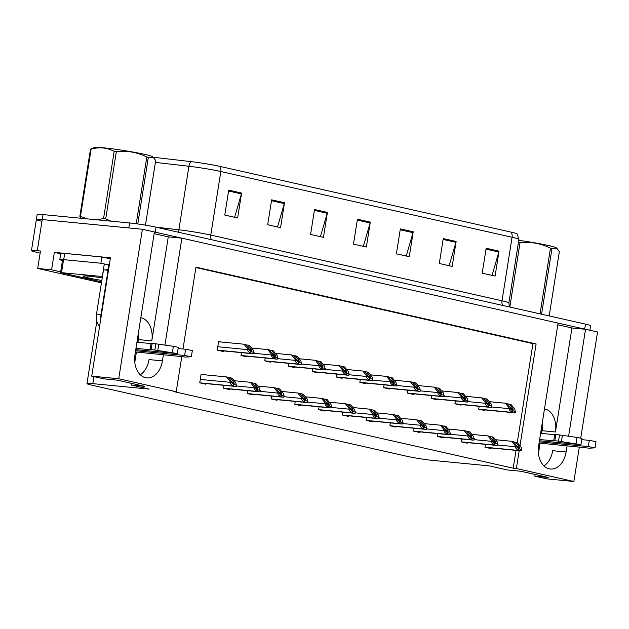 <?xml version="1.0" encoding="UTF-8"?>
<svg xmlns="http://www.w3.org/2000/svg" width="629" height="629" viewBox="0 0 629 629"><rect width="100%" height="100%" fill="white"/><g stroke="black" fill="none" stroke-linecap="round" stroke-linejoin="round"><path stroke-width="0.94" d="M542.237 423.081A20.222 14.019 -84.5 0 1 542.049 430.692L541.616 433.436M544.486 408.881A20.222 14.019 -84.5 0 1 544.895 408.96A20.222 14.019 -84.5 0 1 555.462 431.989L571.942 327.976L585.536 329.289L597.55 332.002L580.748 438.075M138.577 331.963A20.222 14.019 -84.5 0 1 138.388 339.574L137.948 342.318M154.144 233.666L168.273 236.858L151.801 340.871A20.222 14.019 95.5 0 0 141.226 317.842A20.222 14.019 95.5 0 0 140.825 317.763M41.506 221.149A18.956 1.187 9 0 1 36.38 219.505A18.956 1.187 9 0 1 42.229 219.56L142.398 229.263L154.412 231.975L134.976 354.677A20.222 14.019 95.5 0 0 146.761 377.903A20.222 14.019 95.5 0 0 162.439 360.873L163.43 354.646M140.291 374.774A20.222 14.019 95.5 0 0 149.026 359.576L162.439 360.873M60.73 253.802L54.346 252.355L110.452 257.788L91.708 376.134L103.722 378.847L117.324 380.16L144.78 386.355L131.186 385.042L149.207 389.107L92.825 383.651A18.956 1.187 -171 0 0 86.967 383.588A18.956 1.187 -171 0 0 92.093 385.239L406.515 456.214A18.956 1.187 -171 0 0 432.98 460.436L489.37 465.892L507.383 469.965L520.985 471.278L548.441 477.474L534.847 476.161L546.86 478.873L573.876 481.492L579.34 446.952M60.659 271.846L51.578 269.794L54.346 252.355M51.578 269.794L37.709 268.449L101.458 282.846M40.146 253.102L36.576 252.292A18.956 1.187 9 0 1 31.45 250.649A18.956 1.187 9 0 1 37.3 250.704L40.476 251.01L37.709 268.449M181.781 356.627L176.214 391.725L118.724 378.744L91.708 376.134M118.724 378.744L142.398 229.263M164.94 345.101L181.875 238.171L558.072 323.094L538.644 445.796A20.222 14.019 95.5 0 0 550.422 469.022A20.222 14.019 95.5 0 0 566.1 451.992L567.091 445.764M568.6 436.219L585.536 329.289A18.956 1.187 9 0 0 584.679 329.101L155.269 232.164A18.956 1.187 9 0 0 154.412 231.975M519.963 445.875L536.112 343.937L195.949 267.152L182.984 349.001M573.876 481.492L516.378 468.511L519.2 450.694M557.805 324.784L571.942 327.976M168.273 236.858L181.875 238.171M540.075 443.146L538.448 453.407M535.114 474.47L534.847 476.161M136.414 352.028L134.787 362.288M131.453 383.352L131.186 385.042M176.214 391.725L173.046 391.419L513.209 468.204L516.378 468.511M517.274 442.549L532.936 343.631L195.886 267.545M532.936 343.631L536.112 343.937M513.209 468.204L516.032 450.388M342.813 412.168L342.357 415.022L348.364 416.374L348.458 415.777M390.35 422.9L389.901 425.754L395.908 427.107L396.003 426.509M414.118 428.263L413.67 431.117L419.677 432.477L419.771 431.871M437.886 433.633L437.438 436.487L443.445 437.839L443.539 437.241M461.662 438.995L461.206 441.849L467.213 443.201L467.308 442.604M366.581 417.53L366.125 420.384L372.132 421.744L372.226 421.147M319.037 406.798L318.589 409.652L324.595 411.012L324.69 410.415M295.268 401.436L294.82 404.29L300.827 405.642L300.921 405.045M271.5 396.066L271.044 398.928L277.051 400.28L277.145 399.682M247.732 390.703L247.276 393.557L253.283 394.918L253.377 394.312M223.955 385.341L223.507 388.195L229.514 389.548L229.609 388.95M203.788 374.711L201.115 374.106L199.739 382.825L205.746 384.185L205.84 383.58M485.431 444.357L484.975 447.211L490.982 448.571L491.084 447.974M360.299 379.468L359.843 382.322L365.85 383.682L365.944 383.085M407.836 390.2L407.388 393.054L413.395 394.414L413.489 393.817M431.612 395.57L431.156 398.424L437.163 399.777L437.257 399.179M455.38 400.932L454.924 403.787L460.931 405.147L461.026 404.541M384.067 384.838L383.619 387.692L389.626 389.044L389.721 388.447M336.531 374.106L336.075 376.96L342.082 378.312L342.176 377.714M312.755 368.743L312.306 371.597L318.313 372.95L318.408 372.352M288.986 363.373L288.538 366.227L294.545 367.588L294.639 366.982M265.218 358.011L264.762 360.865L270.769 362.218L270.871 361.62M241.45 352.641L240.993 355.495L247 356.855L247.095 356.258M221.274 342.011L218.609 341.413L217.225 350.133L223.232 351.485L223.326 350.888M479.149 406.303L478.7 409.157L484.7 410.509L484.802 409.911M566.1 451.992L552.687 450.694A20.222 14.019 -84.5 0 1 543.959 465.892M31.45 250.649L36.38 219.505A18.956 1.187 9 0 1 42.229 219.56L128.803 227.942L129.59 222.965A18.956 1.187 9 0 1 156.063 227.187L585.465 324.116A18.956 1.187 9 0 1 590.592 325.759L589.876 330.272M219.796 166.37L511.047 232.117A22.746 1.431 9 0 1 517.14 233.964L518.909 239.468A25.278 1.588 -171 0 0 512.077 237.275L220.826 171.528A6.321 4.537 -77.3 0 0 219.796 166.37A22.746 1.431 9 0 0 191.106 161.629L153.342 157.281M36.38 219.505L37.174 214.52A18.956 1.187 9 0 1 43.024 214.583L129.59 222.965M456.119 241.481L452.172 266.397L439.301 263.488L443.248 238.58L456.119 241.481A5.056 3.632 -77.3 0 1 455.931 242.338L443.115 239.445M499.025 251.168L495.086 276.084L482.207 273.175L486.154 248.258L499.025 251.168A5.056 3.632 -77.3 0 1 498.836 252.025L486.02 249.131M327.402 212.429L323.455 237.337L310.584 234.436L314.531 209.52L327.402 212.429A5.056 3.632 -77.3 0 1 327.214 213.286L314.39 210.393M284.497 202.742L280.55 227.659L267.679 224.75L271.626 199.833L284.497 202.742A5.056 3.632 -77.3 0 1 284.308 203.599L271.484 200.706M241.591 193.056L237.644 217.972L224.773 215.063L228.72 190.147L241.591 193.056A5.056 3.632 -77.3 0 1 241.394 193.913L228.579 191.019M413.214 231.794L409.267 256.711L396.396 253.802L400.343 228.893L413.214 231.794A5.056 3.632 -77.3 0 1 413.025 232.659L400.209 229.766M370.308 222.108L366.361 247.024L353.49 244.123L357.437 219.207L370.308 222.108A5.056 3.632 -77.3 0 1 370.119 222.973L357.296 220.079M363.334 246.34L370.119 222.973M406.24 256.027L413.025 232.659M234.617 217.288L241.394 193.913M277.523 226.975L284.308 203.599M320.428 236.653L327.214 213.286M492.051 275.4L498.836 252.025M449.145 265.713L455.931 242.338M512.871 408.559L513.17 410.029L510.724 408.079L507.163 403.621L505.441 403.236L509.286 408.032L509.183 408.653C509.097 409.959 510.111 411.067 512.242 411.979A3.161 2.194 95.5 0 0 513.107 412.475L514.388 412.766A3.161 2.194 95.5 0 0 514.577 412.797A3.161 2.194 95.5 0 0 515.348 412.679L514.86 409.29L511.023 404.494L509.301 404.101L512.871 408.559L510.984 408.378M489.283 401.672L505.441 403.236M507.399 403.92L509.301 404.101M509.286 408.032L512.446 410.713L515.544 411.413M512.446 410.713L512.242 411.979M519.153 446.621L519.452 448.092L517.007 446.134L513.445 441.684L511.723 441.291L515.568 446.095L515.466 446.716C515.379 448.021 516.393 449.122 518.524 450.034A3.161 2.194 95.5 0 0 519.389 450.537L520.67 450.828A3.161 2.194 95.5 0 0 520.859 450.851A3.161 2.194 95.5 0 0 521.63 450.734L521.142 447.353L517.305 442.557L515.583 442.163L519.153 446.621L517.258 446.441M495.566 439.726L511.723 441.291M513.681 441.983L515.583 442.163M515.568 446.095L518.728 448.776L521.826 449.476M518.728 448.776L518.524 450.034M489.103 403.197L489.401 404.667L486.956 402.709L483.386 398.251L481.672 397.866L485.517 402.67L485.415 403.291C485.321 404.589 486.343 405.697 488.474 406.609A3.161 2.194 95.5 0 0 489.338 407.105L490.62 407.395A3.161 2.194 95.5 0 0 490.809 407.427A3.161 2.194 95.5 0 0 491.571 407.309L491.092 403.928L487.247 399.124L485.533 398.739L489.103 403.197L487.208 403.008M465.515 396.301L481.672 397.866M483.63 398.558L485.533 398.739M485.517 402.67L488.678 405.351L491.776 406.051M488.678 405.351L488.474 406.609M465.334 397.827L465.633 399.305L463.188 397.347L459.618 392.889L457.904 392.504L461.741 397.3L461.647 397.921C461.552 399.226 462.574 400.335 464.705 401.247A3.161 2.194 95.5 0 0 465.562 401.742L466.852 402.033A3.161 2.194 95.5 0 0 467.04 402.065A3.161 2.194 95.5 0 0 467.803 401.947L467.323 398.558L463.479 393.762L461.765 393.377L465.334 397.827L463.439 397.646M441.747 390.939L457.904 392.504M459.862 393.188L461.765 393.377M461.741 397.3L464.902 399.981L468.007 400.681M464.902 399.981L464.705 401.247M441.558 392.465L441.857 393.935L439.412 391.977L435.85 387.527L434.136 387.134L437.973 391.938L437.878 392.559C437.784 393.856 438.806 394.965 440.937 395.877A3.161 2.194 95.5 0 0 441.794 396.372L443.083 396.663A3.161 2.194 95.5 0 0 443.272 396.695A3.161 2.194 95.5 0 0 444.035 396.577L443.555 393.196L439.71 388.392L437.996 388.007L441.558 392.465L439.671 392.284M417.978 385.569L434.136 387.134M436.086 387.826L437.996 388.007M437.973 391.938L441.133 394.619L444.231 395.319M441.133 394.619L440.937 395.877M495.385 441.259L495.683 442.73L493.238 440.772L489.669 436.314L487.955 435.928L491.799 440.732L491.697 441.354C491.603 442.651 492.625 443.76 494.756 444.672A3.161 2.194 95.5 0 0 495.613 445.167L496.902 445.458A3.161 2.194 95.5 0 0 497.091 445.489A3.161 2.194 95.5 0 0 497.854 445.371L497.374 441.99L493.529 437.186L491.815 436.801L495.385 441.259L493.49 441.071M471.797 434.364L487.955 435.928M489.912 436.612L491.815 436.801M491.799 440.732L494.952 443.406L498.058 444.105M494.952 443.406L494.756 444.672M471.616 435.889L471.915 437.359L469.47 435.41L465.9 430.951L464.186 430.566L468.023 435.362L467.929 435.983C467.834 437.289 468.857 438.397 470.987 439.309A3.161 2.194 95.5 0 0 471.844 439.805L473.134 440.096A3.161 2.194 95.5 0 0 473.322 440.127A3.161 2.194 95.5 0 0 474.085 440.009L473.606 436.62L469.761 431.824L468.047 431.431L471.616 435.889L469.721 435.708M448.029 429.002L464.186 430.566M466.144 431.25L468.047 431.431M468.023 435.362L471.184 438.043L474.29 438.743M471.184 438.043L470.987 439.309M447.84 430.527L448.139 431.997L445.694 430.039L442.132 425.581L440.418 425.196L444.255 430L444.16 430.621C444.066 431.919 445.088 433.027 447.219 433.939A3.161 2.194 95.5 0 0 448.076 434.435L449.365 434.725A3.161 2.194 95.5 0 0 449.554 434.757A3.161 2.194 95.5 0 0 450.317 434.639L449.837 431.258L445.992 426.454L444.278 426.069L447.84 430.527L445.953 430.338M424.261 423.631L440.418 425.196M442.368 425.888L444.278 426.069M444.255 430L447.416 432.673L450.513 433.373M447.416 432.673L447.219 433.939M424.072 425.157L424.371 426.627L421.925 424.677L418.364 420.219L416.642 419.834L420.486 424.63L420.384 425.251C420.298 426.556 421.312 427.665 423.443 428.577A3.161 2.194 95.5 0 0 424.308 429.072L425.589 429.363A3.161 2.194 95.5 0 0 425.786 429.395A3.161 2.194 95.5 0 0 426.548 429.277L426.061 425.888L422.224 421.092L420.502 420.707L424.072 425.157L422.185 424.976M400.484 418.269L416.642 419.834M418.599 420.518L420.502 420.707M420.486 424.63L423.647 427.311L426.745 428.011M423.647 427.311L423.443 428.577M135.778 349.645L177.299 353.561L154.86 350.038L155.843 343.811L173.376 346.304L172.385 352.531M137.091 342.231L138.113 335.752L138.734 335.894M62.452 260.524A12.635 0.794 9 0 1 59.81 259.604L60.801 253.377A12.635 0.794 -171 0 1 62.397 253.243A12.635 0.794 9 0 1 64.701 253.416L101.867 257.009A12.635 0.794 -171 0 0 102.228 257.096A12.635 0.794 9 0 0 110.319 258.645M59.81 259.604A12.635 0.794 9 0 1 63.71 259.643L100.876 263.244L101.867 257.009M109.336 264.872A12.635 0.794 9 0 1 100.876 263.244M108.463 270.336A12.635 8.759 -84.5 0 1 108.046 270.258L103.518 269.825L96.512 314.044A12.635 8.759 95.5 0 0 99.594 326.365M105.035 269.967A12.635 8.759 95.5 0 0 108.723 268.732M108.046 270.258L101.041 314.484A12.635 8.759 95.5 0 0 100.852 318.408M135.549 351.949L135.416 351.918A6.321 4.537 -77.3 0 0 135.549 351.949L181.639 356.604A6.321 0.393 9 0 0 185.987 357.068L191.358 356.729L184.635 355.479L135.605 350.738M178.093 348.521L185.618 349.252L184.635 355.479M191.358 356.729L192.34 350.502L185.618 349.252M149.993 349.803L150.984 343.576L152.116 343.489L151.133 349.716L135.966 348.45M136.949 342.215L150.984 343.576M177.299 353.561L178.282 347.326L173.376 346.304M152.116 343.489A6.321 0.393 9 0 1 155.843 343.811M151.133 349.716A6.321 0.393 9 0 1 154.86 350.038M157.761 350.447L158.744 344.22M539.438 440.764L580.96 444.679L558.521 441.157L559.503 434.93L577.037 437.422L576.046 443.649M540.751 433.35L541.781 426.871L542.395 427.012M539.21 443.068L539.077 443.036A6.321 4.537 -77.3 0 0 539.21 443.068L585.3 447.722A6.321 0.393 9 0 0 589.648 448.186L595.018 447.848L588.296 446.598L539.265 441.857M581.754 439.647L589.279 440.371L588.296 446.598M595.018 447.848L596.009 441.621L589.279 440.371M553.662 440.921L554.644 434.694L555.777 434.608L554.794 440.835L539.627 439.569M540.618 433.334L554.644 434.694M580.96 444.679L581.943 438.444L577.037 437.422M555.777 434.608A6.321 0.393 9 0 1 559.503 434.93M554.794 440.835A6.321 0.393 9 0 1 558.521 441.157M561.422 441.566L562.405 435.339M101.835 280.455A20.6 1.297 9 0 1 83.075 276.1A20.6 1.297 9 0 1 89.381 276.233A20.6 1.297 9 0 1 102.236 277.908M101.607 281.871L60.549 272.569L102.456 276.54M105.782 264.251L108.597 264.754M80.968 218.255L79.852 216.376L90.497 149.152L94.366 147.508A29.697 1.863 9 0 1 114.281 149.089A29.697 1.863 9 0 1 144.796 154.396A29.697 1.863 9 0 1 152.682 156.747L153.287 157.234L148.318 157.392L137.775 223.963M136.234 223.751L146.801 157.046A34.123 2.139 9 0 1 147.571 157.219A34.123 2.139 9 0 1 148.318 157.392M145.464 225.151L155.693 160.544L153.279 157.234M96.701 219.78L103.549 218.57A34.123 2.139 9 0 1 105.703 218.876L110.971 221.156M79.852 216.376A34.123 2.139 9 0 1 80.481 216.337L86.747 218.813M103.549 218.57L114.195 151.353A34.123 2.139 9 0 1 116.349 151.66L105.703 218.876M90.497 149.152A34.123 2.139 9 0 1 91.126 149.12L80.481 216.337M114.195 151.353C107.001 147.595 99.311 146.848 91.126 149.12M146.801 157.046C137.169 152.242 127.019 150.449 116.349 151.66M518.776 240.317A29.697 1.863 9 0 1 548.457 245.514A29.697 1.863 9 0 1 556.343 247.865L556.948 248.353L551.979 248.51L541.577 314.209M540.052 313.863L550.461 248.164A34.123 2.139 9 0 1 551.232 248.337A34.123 2.139 9 0 1 551.979 248.51M549.18 315.923L559.362 251.663L556.948 248.353M518.422 242.55A34.123 2.139 9 0 1 520.01 242.778L509.828 307.038M550.461 248.164C540.83 243.36 530.679 241.567 520.01 242.778M417.79 387.094L418.088 388.573L415.643 386.615L412.081 382.157L410.36 381.772L414.204 386.568L414.102 387.189C414.016 388.494 415.03 389.603 417.161 390.515A3.161 2.194 95.5 0 0 418.026 391.01L419.315 391.301A3.161 2.194 95.5 0 0 419.504 391.332A3.161 2.194 95.5 0 0 420.266 391.214L419.779 387.834L415.942 383.03L414.228 382.644L417.79 387.094L415.903 386.914M394.202 380.207L410.36 381.772M412.317 382.456L414.228 382.644M414.204 386.568L417.365 389.249L420.463 389.949M417.365 389.249L417.161 390.515M394.021 381.732L394.32 383.203L391.875 381.245L388.305 376.795L386.591 376.401L390.436 381.205L390.334 381.827C390.247 383.132 391.262 384.233 393.392 385.145A3.161 2.194 95.5 0 0 394.257 385.648L395.539 385.939A3.161 2.194 95.5 0 0 395.727 385.962A3.161 2.194 95.5 0 0 396.498 385.844L396.011 382.463L392.174 377.667L390.452 377.274L394.021 381.732L392.126 381.551M370.434 374.837L386.591 376.401M388.549 377.093L390.452 377.274M390.436 381.205L393.597 383.887L396.695 384.586M393.597 383.887L393.392 385.145M370.253 376.37L370.552 377.84L368.107 375.883L364.537 371.424L362.823 371.039L366.668 375.843L366.565 376.464C366.471 377.762 367.493 378.87 369.624 379.782A3.161 2.194 95.5 0 0 370.481 380.278L371.77 380.569A3.161 2.194 95.5 0 0 371.959 380.6A3.161 2.194 95.5 0 0 372.722 380.482L372.242 377.101L368.397 372.297L366.683 371.912L370.253 376.37L368.358 376.181M346.665 369.475L362.823 371.039M364.781 371.723L366.683 371.912M366.668 375.843L369.821 378.516L372.926 379.216M369.821 378.516L369.624 379.782M400.303 419.795L400.602 421.265L398.157 419.307L394.587 414.857L392.873 414.464L396.718 419.268L396.616 419.889C396.529 421.186 397.544 422.295 399.674 423.207A3.161 2.194 95.5 0 0 400.539 423.702L401.821 423.993A3.161 2.194 95.5 0 0 402.01 424.025A3.161 2.194 95.5 0 0 402.772 423.907L402.293 420.526L398.456 415.722L396.734 415.337L400.303 419.795L398.409 419.614M376.716 412.899L392.873 414.464M394.831 415.156L396.734 415.337M396.718 419.268L399.879 421.949L402.977 422.649M399.879 421.949L399.674 423.207M376.535 414.425L376.834 415.903L374.389 413.945L370.819 409.487L369.105 409.102L372.95 413.898L372.848 414.519C372.753 415.824 373.775 416.933 375.906 417.845A3.161 2.194 95.5 0 0 376.763 418.34L378.053 418.631A3.161 2.194 95.5 0 0 378.241 418.662A3.161 2.194 95.5 0 0 379.004 418.544L378.524 415.156L374.68 410.36L372.966 409.974L376.535 414.425L374.64 414.244M352.948 407.537L369.105 409.102M371.063 409.786L372.966 409.974M372.95 413.898L376.103 416.579L379.208 417.279M376.103 416.579L375.906 417.845M352.759 409.062L353.058 410.533L350.62 408.575L347.051 404.125L345.337 403.732L349.174 408.536L349.079 409.157C348.985 410.462 350.007 411.563 352.138 412.475A3.161 2.194 95.5 0 0 352.995 412.978L354.284 413.269A3.161 2.194 95.5 0 0 354.473 413.292A3.161 2.194 95.5 0 0 355.236 413.174L354.756 409.794L350.911 404.997L349.197 404.604L352.759 409.062L350.872 408.881M329.179 402.167L345.337 403.732M347.287 404.423L349.197 404.604M349.174 408.536L352.334 411.217L355.432 411.916M352.334 411.217L352.138 412.475M346.477 371L346.776 372.47L344.338 370.52L340.769 366.062L339.055 365.677L342.891 370.473L342.797 371.094C342.703 372.399 343.725 373.508 345.856 374.42A3.161 2.194 95.5 0 0 346.713 374.915L348.002 375.206A3.161 2.194 95.5 0 0 348.191 375.238A3.161 2.194 95.5 0 0 348.953 375.12L348.474 371.731L344.629 366.935L342.915 366.542L346.477 371L344.59 370.819M322.897 364.112L339.055 365.677M341.012 366.361L342.915 366.542M342.891 370.473L346.052 373.154L349.158 373.854M346.052 373.154L345.856 374.42M322.708 365.638L323.007 367.108L320.562 365.15L317 360.692L315.286 360.307L319.123 365.111L319.029 365.732C318.934 367.029 319.957 368.138 322.079 369.05A3.161 2.194 95.5 0 0 322.944 369.545L324.234 369.836A3.161 2.194 95.5 0 0 324.422 369.868A3.161 2.194 95.5 0 0 325.185 369.75L324.706 366.369L320.861 361.565L319.147 361.18L322.708 365.638L320.821 365.449M299.121 358.742L315.286 360.307M317.236 360.999L319.147 361.18M319.123 365.111L322.284 367.784L325.382 368.484M322.284 367.784L322.079 369.05M298.94 360.268L299.239 361.738L296.794 359.788L293.232 355.33L291.51 354.945L295.355 359.741L295.253 360.362C295.166 361.667 296.18 362.776 298.311 363.688A3.161 2.194 95.5 0 0 299.176 364.183L300.458 364.474A3.161 2.194 95.5 0 0 300.646 364.506A3.161 2.194 95.5 0 0 301.417 364.388L300.929 360.999L297.092 356.203L295.371 355.817L298.94 360.268L297.045 360.087M275.353 353.38L291.51 354.945M293.468 355.629L295.371 355.817M295.355 359.741L298.516 362.422L301.613 363.122M298.516 362.422L298.311 363.688M275.172 354.905L275.471 356.376L273.025 354.418L269.456 349.968L267.742 349.575L271.586 354.379L271.484 355C271.39 356.297 272.412 357.406 274.543 358.318A3.161 2.194 95.5 0 0 275.4 358.813L276.689 359.104A3.161 2.194 95.5 0 0 276.878 359.135A3.161 2.194 95.5 0 0 277.641 359.017L277.161 355.637L273.316 350.833L271.602 350.447L275.172 354.905L273.277 354.725M251.584 348.01L267.742 349.575M269.699 350.267L271.602 350.447M271.586 354.379L274.747 357.06L277.845 357.759M274.747 357.06L274.543 358.318M251.403 349.535L251.702 351.013L249.257 349.056L245.687 344.598L243.973 344.212L247.81 349.009L247.716 349.63C247.622 350.935 248.644 352.043 250.774 352.955A3.161 2.194 95.5 0 0 251.631 353.451L252.921 353.742A3.161 2.194 95.5 0 0 253.11 353.773A3.161 2.194 95.5 0 0 253.872 353.655L253.393 350.267L249.548 345.47L247.834 345.085L251.403 349.535L249.509 349.354M218.554 341.751L243.973 344.212M245.931 344.896L247.834 345.085M247.81 349.009L250.971 351.69L254.077 352.389M250.971 351.69L250.774 352.955M328.991 403.7L329.289 405.17L326.844 403.213L323.282 398.755L321.561 398.369L325.405 403.165L325.311 403.794C325.217 405.092 326.231 406.2 328.362 407.112A3.161 2.194 95.5 0 0 329.226 407.608L330.516 407.899A3.161 2.194 95.5 0 0 330.705 407.93A3.161 2.194 95.5 0 0 331.467 407.812L330.98 404.431L327.143 399.627L325.429 399.242L328.991 403.7L327.104 403.511M305.403 396.805L321.561 398.369M323.518 399.053L325.429 399.242M325.405 403.165L328.566 405.847L331.664 406.546M328.566 405.847L328.362 407.112M305.222 398.33L305.521 399.8L303.076 397.85L299.514 393.392L297.792 393.007L301.637 397.803L301.535 398.424C301.448 399.729 302.463 400.838 304.593 401.75A3.161 2.194 95.5 0 0 305.458 402.245L306.74 402.536A3.161 2.194 95.5 0 0 306.928 402.568A3.161 2.194 95.5 0 0 307.699 402.45L307.211 399.061L303.375 394.265L301.653 393.872L305.222 398.33L303.327 398.149M281.635 391.442L297.792 393.007M299.75 393.691L301.653 393.872M301.637 397.803L304.798 400.484L307.896 401.184M304.798 400.484L304.593 401.75M281.454 392.968L281.753 394.438L279.307 392.48L275.738 388.022L274.024 387.637L277.869 392.441L277.766 393.062C277.672 394.359 278.694 395.468 280.825 396.38A3.161 2.194 95.5 0 0 281.682 396.875L282.971 397.166A3.161 2.194 95.5 0 0 283.16 397.198A3.161 2.194 95.5 0 0 283.923 397.08L283.443 393.699L279.598 388.895L277.884 388.51L281.454 392.968L279.559 392.779M257.866 386.072L274.024 387.637M275.982 388.329L277.884 388.51M277.869 392.441L281.021 395.114L284.127 395.814M281.021 395.114L280.825 396.38M257.678 387.598L257.984 389.068L255.539 387.118L251.97 382.66L250.256 382.275L254.092 387.071L253.998 387.692C253.904 388.997 254.926 390.106 257.057 391.018A3.161 2.194 95.5 0 0 257.914 391.513L259.203 391.804A3.161 2.194 95.5 0 0 259.392 391.836A3.161 2.194 95.5 0 0 260.154 391.718L259.675 388.329L255.83 383.533L254.116 383.147L257.678 387.598L255.791 387.417M234.098 380.71L250.256 382.275M252.213 382.959L254.116 383.147M254.092 387.071L257.253 389.752L260.359 390.452M257.253 389.752L257.057 391.018M233.909 382.235L234.208 383.706L231.763 381.748L228.201 377.298L226.487 376.905L230.324 381.709L230.23 382.33C230.135 383.627 231.157 384.736 233.288 385.648A3.161 2.194 95.5 0 0 234.145 386.143L235.435 386.434A3.161 2.194 95.5 0 0 235.623 386.465A3.161 2.194 95.5 0 0 236.386 386.348L235.906 382.967L232.062 378.163L230.348 377.777L233.909 382.235L232.022 382.055M201.068 374.444L226.487 376.905M228.437 377.597L230.348 377.777M230.324 381.709L233.485 384.39L236.583 385.09M233.485 384.39L233.288 385.648M555.462 431.989L542.049 430.692M151.801 340.871L138.388 339.574M37.3 250.704L43.024 214.583M92.825 383.651L93.933 376.629M511.047 232.117A6.321 4.537 102.7 0 1 512.077 237.275L502.013 300.804A25.278 1.588 9 0 1 508.845 303.005L509.553 306.976M155.402 162.4L188.936 166.26L178.88 229.797A25.278 1.588 9 0 1 210.762 235.057L220.826 171.528A25.278 1.588 -171 0 0 188.936 166.26A6.321 3.53 -83.4 0 1 191.106 161.629M156.063 227.187L155.269 232.164M585.465 324.116L584.679 329.101M155.89 227.148L178.88 229.797A6.321 3.53 96.6 0 1 178.211 232.18M211.438 239.688A6.321 4.537 -77.3 0 1 210.762 235.057L502.013 300.804A6.321 4.537 -77.3 0 0 502.689 305.427M479.888 409.424L514.388 412.766M478.7 409.141L513.107 412.475M491.634 406.955L509.183 408.653M486.17 447.486L520.67 450.828M484.983 447.203L519.389 450.537M497.916 445.017L515.466 446.716M456.119 404.054L490.62 407.395M454.932 403.779L489.338 407.105M467.858 401.593L485.415 403.291M432.351 398.692L466.852 402.033M431.156 398.409L465.562 401.742M444.09 396.223L461.647 397.921M408.583 393.329L443.083 396.663M407.388 393.046L441.794 396.372M420.321 390.861L437.878 392.559M462.401 442.116L496.902 445.458M461.206 441.833L495.613 445.167M474.14 439.647L491.697 441.354M438.633 436.754L473.134 440.096M437.438 436.471L471.844 439.805M450.372 434.285L467.929 435.983M414.865 431.384L449.365 434.725M413.67 431.109L448.076 434.435M426.604 428.923L444.16 430.621M391.089 426.022L425.589 429.363M389.901 425.739L424.308 429.072M402.835 423.553L420.384 425.251M138.058 336.138L138.718 336.201M63.71 259.643L64.701 253.416M101.041 314.484L96.512 314.044M541.718 427.256L542.379 427.319M107.999 269.157L108.699 264.77M102.315 276.524L104.288 264.07M61.524 272.577L63.49 260.123M384.806 387.959L419.315 391.301M383.619 387.676L418.026 391.01M396.553 385.491L414.102 387.189M361.038 382.597L395.539 385.939M359.851 382.314L394.257 385.648M372.777 380.128L390.334 381.827M337.27 377.227L371.77 380.569M336.075 376.944L370.481 380.278M349.009 374.758L366.565 376.464M367.32 420.659L401.821 423.993M366.133 420.376L400.539 423.702M379.059 418.191L396.616 419.889M343.552 415.289L378.053 418.631M342.357 415.006L376.763 418.34M355.291 412.821L372.848 414.519M319.784 409.927L354.284 413.269M318.589 409.644L352.995 412.978M331.522 407.458L349.079 409.157M313.501 371.865L348.002 375.206M312.306 371.582L346.713 374.915M325.24 369.396L342.797 371.094M289.733 366.495L324.234 369.836M288.538 366.22L322.944 369.545M301.472 364.034L319.029 365.732M265.957 361.132L300.458 364.474M264.77 360.849L299.176 364.183M277.704 358.664L295.253 360.362M242.189 355.77L276.689 359.104M241.001 355.487L275.4 358.813M253.927 353.301L271.484 355M218.42 350.4L252.921 353.742M217.225 350.117L251.631 353.451M217.768 346.736L247.716 349.63M296.015 404.557L330.516 407.899M294.82 404.274L329.226 407.608M307.754 402.088L325.311 403.794M272.239 399.195L306.74 402.536M271.052 398.912L305.458 402.245M283.986 396.726L301.535 398.424M248.471 393.825L282.971 397.166M247.276 393.55L281.682 396.875M260.209 391.356L277.766 393.062M224.702 388.463L259.203 391.804M223.507 388.179L257.914 391.513M236.441 385.994L253.998 387.692M200.934 383.1L235.435 386.434M199.739 382.817L234.145 386.143M200.274 379.429L230.23 382.33M86.967 383.588L96.85 321.238M518.909 239.468L508.845 303.005M479.982 409.448L514.577 412.797M486.264 447.502L520.859 450.851M456.214 404.077L490.809 407.427M432.445 398.715L467.04 402.065M408.677 393.345L443.272 396.695M462.496 442.14L497.091 445.489M438.728 436.778L473.322 440.127M414.959 431.408L449.554 434.757M391.183 426.045L425.786 429.395M138.718 336.248L138.05 336.185M542.379 427.366L541.711 427.303M60.549 272.569L62.515 260.107M384.901 387.983L419.504 391.332M361.132 382.613L395.727 385.962M337.364 377.251L371.959 380.6M367.415 420.675L402.01 424.025M343.646 415.313L378.241 418.662M319.878 409.943L354.473 413.292M313.596 371.888L348.191 375.238M289.827 366.518L324.422 369.868M266.051 361.156L300.646 364.506M242.283 355.786L276.878 359.135M218.515 350.424L253.11 353.773M296.102 404.581L330.705 407.93M272.333 399.211L306.928 402.568M248.565 393.848L283.16 397.198M224.797 388.486L259.392 391.836M201.028 383.116L235.623 386.465"/></g></svg>
